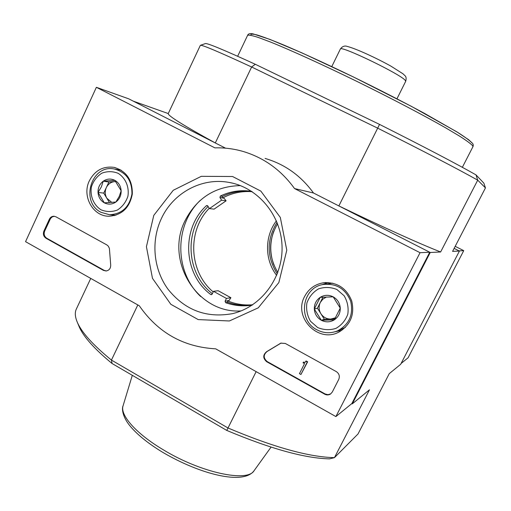 <?xml version="1.0" encoding="UTF-8"?>
<svg xmlns="http://www.w3.org/2000/svg" width="511" height="511" viewBox="0 0 511 511"><rect width="100%" height="100%" fill="white"/><g stroke="black" fill="none" stroke-linecap="round" stroke-linejoin="round"><path stroke-width="0.77" d="M277.281 273.883C266.57 256.765 266.487 239.589 277.039 222.355M277.588 223.761C268.205 240.049 268.281 256.286 277.818 272.472M276.406 220.841C264.487 236.427 264.602 259.939 276.668 275.403M252.172 305.124C243.102 306.562 234.255 305.75 225.632 302.691L225.07 301.254L226.45 298.43L213.515 291.327L212.142 294.144L211.445 294.675L210.717 294.489C183.283 274.35 181.041 228.685 206.335 205.761L207.076 205.499L207.785 205.952L209.427 208.603L221.589 200.171L219.934 197.514L220.356 196.026C230.289 191.299 240.713 189.728 251.616 191.318M200.242 200.382C174.123 225.21 174.379 272.012 200.74 296.565M213.515 291.327L218.12 290.708L230.895 297.709L229.12 300.474L227.28 300.787L227.797 302.308C235.769 305.144 243.964 306.038 252.377 304.99M221.589 200.171L226.098 200.823L224.054 198.223L222.196 197.936L222.553 196.371C231.841 191.944 241.594 190.309 251.821 191.453M226.098 200.823L214.09 209.133L209.427 208.603M208.137 206.514C183.685 229.241 185.825 273.602 212.365 293.684M252.185 191.689C241.716 190.91 231.86 193.011 222.617 198M209.248 208.309C187 230.704 188.949 271.89 213.228 291.928M227.389 300.768C235.507 304.186 243.958 305.514 252.734 304.754M168.253 113.557L200.357 45.326C201.666 44.578 218.753 51.809 251.629 67.005L377.686 128.152L379.539 124.403L255.308 64.284L251.629 67.005L215.297 142.952L133.326 101.178L168.253 113.557C167.665 115.595 183.353 125.393 215.297 142.952M379.539 124.403C423.772 146.676 455.927 163.501 476.003 174.877L483.853 183.149L485.45 187.907L452.574 251.386L459.421 251.054L454.132 248.378L459.057 250.869L463.739 250.645L455.192 246.334M255.308 64.284C223.479 49.714 206.821 42.815 205.326 43.607L200.44 45.294M265.088 158.436C284.831 164.216 300.966 175.733 313.492 192.998L429.751 252.242L351.83 403.594L352.296 403.856L369.466 389.816L334.45 457.639L329.55 458.872C304.895 458.316 270.632 448.837 226.769 430.428L228.002 427.988L111.436 360.083L112.081 363.519L226.769 430.428M112.081 363.519C94.497 349.026 83.549 336.819 79.25 326.906L78.803 325.839M459.421 251.054L400.656 364.317L389.267 373.63L358.019 433.967L334.45 457.639C309.161 457.128 273.679 447.246 228.002 427.988L256.139 371.631M137.817 304.939L111.436 360.083C93.123 345.11 81.773 332.546 77.372 322.409C75.104 317.12 74.715 312.764 76.209 309.334L90.747 278.412M352.296 403.856L430.236 252.491L440.629 251.98L477.715 180.159L485.45 187.907M476.003 174.877L477.715 180.159C457.102 168.63 423.76 151.294 377.686 128.152L338.863 205.927L430.236 252.491M338.863 205.927C384.847 228.034 418.771 243.389 440.629 251.98M226.45 298.43L230.895 297.709M352.303 111.226L294.183 83.095M420.042 252.702L335.887 416.58L215.693 348.834C183.481 347.065 158.02 332.712 139.311 305.782L25.55 241.665L96.375 87.311L214.888 147.871C224.208 147.596 233.399 148.733 242.476 151.275C263.695 157.484 281.05 169.914 294.547 188.572L420.042 252.702L429.751 252.242M89.38 180.76C94.937 170.361 103.216 165.903 114.209 167.384C126.504 171.191 132.541 180.07 132.311 194.014C129.698 207.69 122.001 215.099 109.22 216.23C93.04 216.69 81.619 196.096 89.38 180.76M304.639 296.425C308.874 288.536 315.389 283.95 324.185 282.666C337.42 282.193 346.586 288.268 351.696 300.896C354.8 314.176 350.776 324.428 339.623 331.652C318.845 344.127 292.746 317.51 304.639 296.425M153.785 215.367L173.261 190.271L201.289 176.327L232.556 176.506L260.853 191.114L280.322 217.45L286.786 250.198L278.846 282.57L258.247 307.839L229.382 320.972L198.204 319.592L170.846 304.313L152.47 278.335L146.421 246.698L153.785 215.367M336.283 371.593C339.176 373.586 339.994 376.192 338.742 379.418L332.316 391.988L330.617 393.949C328.745 395.163 326.785 395.246 324.74 394.205L266.678 361.718C262.807 358.275 262.795 354.928 266.633 351.677L280.807 343.149L285.355 343.475L336.283 371.593M106.812 244.897L108.332 246.187L109.399 248.416L110.689 264.807C110.81 268.307 109.284 270.364 106.109 270.99L103.465 270.396L46.016 238.247C43.537 236.497 42.828 234.115 43.895 231.087L49.382 219.174C50.385 217.226 51.898 216.242 53.936 216.236L55.916 216.798L106.812 244.897M351.83 403.594L335.887 416.58M225.543 148.171L128.746 98.84L96.375 87.311M313.492 192.998L294.547 188.572M118.022 169.665L119.97 169.467M114.419 215.629L112.58 214.959M321.675 284.825L328.049 282.526M341.776 330.342L335.12 331.741M161.457 218.401C173.223 192.922 201.647 177.343 228.768 182.37C257.787 187.256 281.274 215.118 282.046 246.474C283.017 277.831 261.115 307.041 232.416 313.652C206.374 318.327 184.925 310.203 168.062 289.29C153.37 269.278 150.751 240.975 161.457 218.401M241.071 310.918C196.907 314.035 164.408 259.971 185.327 220.177C197.195 197.674 215.565 186.157 240.445 185.621M330.738 393.86L327.96 394.69L325.105 393.962L267.132 361.526C263.267 358.096 263.254 354.755 267.087 351.504L266.633 351.677M281.127 343.034L267.087 351.504M305.77 361.162L307.258 361.98L300.934 374.486L299.452 373.656L304.53 363.608L303.023 362.836L303.4 362.088L304.907 362.516L306.159 360.97L307.648 361.794L307.258 361.98M305.08 362.401L304.141 362.497M303.4 362.088L304.537 362.312M307.648 361.794L300.934 374.486M106.365 270.964L104.155 270.357L46.782 238.26C44.304 236.516 43.595 234.134 44.661 231.113L50.532 218.51L52.224 216.894L54.39 216.281M320.193 297.351L333.172 296.834L340.269 308.095L334.322 319.835L321.342 320.276L314.31 309.046L320.193 297.351C324.389 294.828 328.714 294.655 333.172 296.834C337.477 299.325 339.841 303.08 340.269 308.095C340.345 313.122 338.365 317.037 334.322 319.835C330.1 322.332 325.769 322.479 321.342 320.276C317.069 317.765 314.725 314.022 314.31 309.046C314.227 304.058 316.188 300.155 320.193 297.351M317.663 327.551L310.516 321.278C307.2 315.587 305.993 309.494 306.894 302.991C309.117 296.853 313.007 292.139 318.557 288.856C324.696 286.85 330.796 287.061 336.877 289.494L344.127 295.754C347.506 301.49 348.732 307.641 347.806 314.214C345.532 320.403 341.584 325.124 335.963 328.375C329.793 330.317 323.693 330.042 317.663 327.551M317.018 329.851C297.472 320.352 301.726 287.808 323.009 284.512C336.187 283.062 345.41 288.638 350.674 301.235C353.631 314.578 349.269 324.447 337.599 330.834C330.623 333.657 323.763 333.332 317.018 329.851M324.434 284.269L332.802 283.177M345.474 327.276L341.489 329.25M335.523 317.778L330.764 319.062L334.865 318.921M330.764 319.062C326.574 319.049 323.284 317.274 320.895 313.735L324.364 319.279L330.764 319.062M320.895 313.735C318.749 310.043 318.564 306.274 320.327 302.435L317.427 308.203L320.895 313.735M322.965 297.198L320.327 302.435L322.856 299.139L326.414 297.032M317.427 308.203L314.31 309.046M324.364 319.279L321.342 320.276M103.248 181.188L114.815 180.332L121.152 190.775L119.204 196.486L115.876 202.043L104.308 202.829L98.023 192.417L101.344 186.911L103.248 181.188C106.984 178.69 110.836 178.403 114.815 180.332C118.654 182.568 120.768 186.049 121.152 190.775C121.228 195.528 119.472 199.284 115.876 202.043C112.113 204.521 108.255 204.783 104.308 202.829C100.495 200.58 98.399 197.112 98.023 192.417C97.94 187.703 99.683 183.96 103.248 181.188L108.907 182.031L103.739 193.113L109.469 202.592M101.044 209.817C93.654 205.109 89.866 196.083 91.399 186.905C93.379 181.035 96.835 176.467 101.778 173.21C107.246 171.134 112.688 171.166 118.105 173.293C125.578 177.956 129.449 187.058 127.884 196.339C125.866 202.26 122.353 206.834 117.351 210.066C111.852 212.078 106.416 211.995 101.044 209.817M101.063 212.327C79.908 202.152 91.258 164.184 114.157 168.962C126.16 172.188 132.087 180.53 131.94 194.001C129.34 207.191 121.854 214.103 109.482 214.729L101.063 212.327M111.794 202.433L106.844 198.249C104.921 194.812 104.749 191.261 106.32 187.575C108.128 184.017 110.887 182.031 114.617 181.609L108.907 182.031M115.773 181.526L114.617 181.609L115.831 181.603M103.739 193.113L98.023 192.417M401.084 363.487L408.097 357.777L463.739 250.645M273.73 231.298C269.719 242.546 269.776 253.775 273.89 264.979M271.047 447.125L254.146 470.605C247.746 482.614 200.989 472.835 163.213 449.75C136.054 433.635 119.81 415.002 123.068 405.817L132.311 375.323M206.335 205.761L207.779 205.933M210.717 294.489L212.052 294.298M225.07 301.254L227.235 300.883M225.632 302.691L227.797 302.308M220.356 196.026L222.553 196.371M219.934 197.514L222.138 197.846M405.344 80.521C401.71 74.702 339.726 44.738 340.345 49.069C342.344 46.258 344.772 45.415 347.621 46.539C356.186 48.724 376.39 58.05 390.851 66.098L402.936 73.763L404.763 75.487C406.188 76.548 406.488 78.502 405.677 81.358L405.344 80.521M471.621 142.607C469.686 140.506 465.087 137.127 457.83 132.477L424.526 113.397C402.4 101.465 378.019 88.997 351.396 75.992C325.577 63.524 301.809 52.659 283.356 44.84C272.127 40.222 263.408 36.939 257.212 34.991C252.543 33.815 250.447 33.911 250.933 35.278M472.649 145.724C470.791 143.725 466.415 140.512 459.523 136.098L445.809 127.935C423.887 115.409 391.024 98.176 356.844 81.377C322.722 64.712 291.053 50.314 270.76 42.132L258.298 37.444C252.255 35.508 248.685 34.805 247.599 35.348C248.244 33.681 250.141 33.215 253.284 33.943L269.993 39.43L301.982 52.901L353.318 76.918L411.323 106.314L456.879 131.87L468.708 139.778L472.426 143.246C473.301 144.211 473.473 145.36 472.93 146.714L472.649 145.724M325.105 393.962L324.74 394.205M267.132 361.526L266.678 361.718M280.105 343.603L279.67 343.756M50.142 219.219L49.382 219.174M44.661 231.113L43.895 231.087M46.782 238.26L46.016 238.247M104.155 270.357L103.465 270.396M123.068 405.817C121.727 408.378 122.346 416.42 129.59 425.433C136.884 434.382 147.935 443.35 162.734 452.331C199.884 474.176 243.619 485.507 254.146 470.605M79.25 326.906L77.372 322.409M340.345 49.069L331.78 66.596M405.677 81.358L396.958 98.802M247.599 35.348L237.647 56.267M472.93 146.714L462.359 167.314M115.103 167.589L114.209 167.384M325.89 282.532L324.185 282.666M228.768 182.37L232.237 183.079M337.599 330.834L342.466 328.854M109.482 214.729L115.92 215.201M114.981 169.109L121.331 170.259"/></g></svg>
